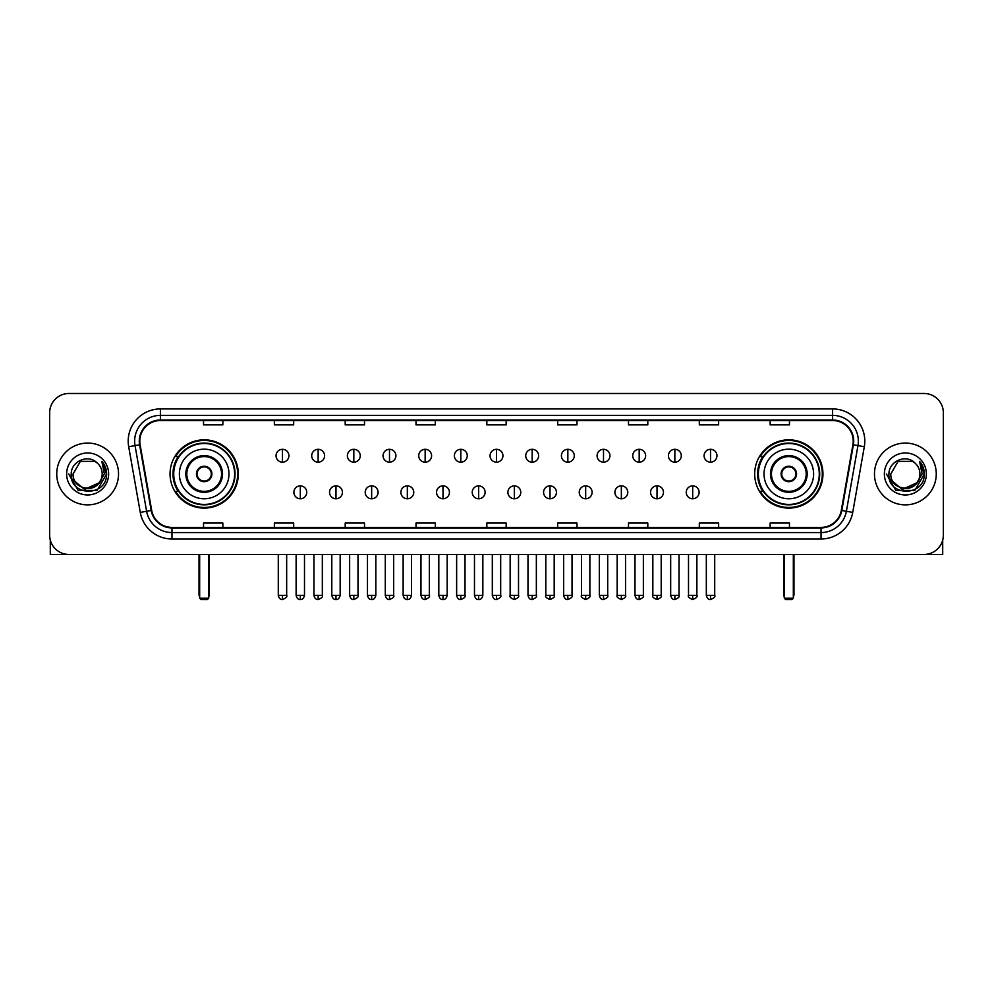 <?xml version="1.0" encoding="UTF-8"?>
<svg xmlns="http://www.w3.org/2000/svg" width="993" height="993" viewBox="0 0 993 993"><rect width="100%" height="100%" fill="white"/><g stroke="black" fill="none" stroke-linecap="round" stroke-linejoin="round"><path stroke-width="1.49" d="M754.692 473.959A34.122 34.122 0 0 0 788.814 508.093A34.122 34.122 0 0 0 822.949 473.959A34.122 34.122 0 0 0 788.814 439.837A34.122 34.122 0 0 0 754.692 473.959M170.051 473.959A34.122 34.122 0 0 0 204.186 508.093A34.122 34.122 0 0 0 238.308 473.959A34.122 34.122 0 0 0 204.186 439.837A34.122 34.122 0 0 0 170.051 473.959M178.243 491.349A31.23 31.23 0 0 1 178.243 456.581M762.872 491.349A31.23 31.23 0 0 1 762.872 456.581M49.65 412.79L49.65 535.128A19.314 19.314 0 0 0 68.964 554.454L924.036 554.454A19.314 19.314 0 0 0 943.35 535.128L943.35 412.79A19.314 19.314 0 0 0 924.036 393.476L68.964 393.476A19.314 19.314 0 0 0 49.65 412.79L49.65 535.128M56.738 473.959A30.907 30.907 0 0 0 87.645 504.866A30.907 30.907 0 0 0 118.539 473.959A30.907 30.907 0 0 0 87.645 443.064A30.907 30.907 0 0 0 56.738 473.959A30.907 30.907 0 0 0 87.645 504.866A30.907 30.907 0 0 0 118.539 473.959A30.907 30.907 0 0 0 87.645 443.064A30.907 30.907 0 0 0 56.738 473.959M874.461 473.959A30.907 30.907 0 0 0 905.355 504.866A30.907 30.907 0 0 0 936.262 473.959A30.907 30.907 0 0 0 905.355 443.064A30.907 30.907 0 0 0 874.461 473.959A30.907 30.907 0 0 0 905.355 504.866A30.907 30.907 0 0 0 936.262 473.959A30.907 30.907 0 0 0 905.355 443.064A30.907 30.907 0 0 0 874.461 473.959M139.79 441.128A20.605 20.605 0 0 1 160.394 420.523L832.606 420.523A20.605 20.605 0 0 1 852.9 444.703L841.319 510.377A20.605 20.605 0 0 1 821.025 527.407L171.975 527.407A20.605 20.605 0 0 1 151.681 510.377L140.1 444.703A20.605 20.605 0 0 1 139.79 441.128M139.281 441.128A21.114 21.114 0 0 0 139.603 444.79L151.184 510.464A21.114 21.114 0 0 0 171.975 527.916L821.025 527.916A21.114 21.114 0 0 0 841.816 510.464L853.397 444.79A21.114 21.114 0 0 0 832.606 420.002L160.394 420.002A21.114 21.114 0 0 0 139.281 441.128M128.693 446.713A32.198 32.198 0 0 1 160.394 408.93L832.606 408.93A32.198 32.198 0 0 1 864.307 446.713L852.726 512.388A32.198 32.198 0 0 1 821.025 539L171.975 539A32.198 32.198 0 0 1 140.274 512.388L128.693 446.713L135.036 445.596A25.756 25.756 0 0 1 160.394 415.372L832.606 415.372A25.756 25.756 0 0 1 857.964 445.596L846.384 511.271A25.756 25.756 0 0 1 821.025 532.558L171.975 532.558A25.756 25.756 0 0 1 146.616 511.271L135.036 445.596A25.756 25.756 0 0 1 134.638 441.128M924.036 393.476L68.964 393.476M68.964 554.454L924.036 554.454M943.35 535.128L943.35 412.79M841.816 510.464L846.384 511.271L857.964 445.596L864.307 446.713M486.843 420.523L486.843 424.88L506.157 424.88L506.157 420.523M416.017 420.523L416.017 424.88L435.331 424.88L435.331 420.523M345.192 420.523L345.192 424.88L364.505 424.88L364.505 420.523M274.366 420.523L274.366 424.88L293.68 424.88L293.68 420.523M203.54 420.523L203.54 424.88L222.854 424.88L222.854 420.523M557.669 420.523L557.669 424.88L576.983 424.88L576.983 420.523M628.495 420.523L628.495 424.88L647.808 424.88L647.808 420.523M699.32 420.523L699.32 424.88L718.634 424.88L718.634 420.523M770.146 420.523L770.146 424.88L789.46 424.88L789.46 420.523M506.157 527.407L506.157 523.05L486.843 523.05L486.843 527.407M435.331 527.407L435.331 523.05L416.017 523.05L416.017 527.407M364.505 527.407L364.505 523.05L345.192 523.05L345.192 527.407M293.68 527.407L293.68 523.05L274.366 523.05L274.366 527.407M222.854 527.407L222.854 523.05L203.54 523.05L203.54 527.407M576.983 527.407L576.983 523.05L557.669 523.05L557.669 527.407M647.808 527.407L647.808 523.05L628.495 523.05L628.495 527.407M718.634 527.407L718.634 523.05L699.32 523.05L699.32 527.407M789.46 527.407L789.46 523.05L770.146 523.05L770.146 527.407M98.791 483.318C91.071 493.757 72.328 487.079 73.085 473.959C72.191 492.739 103.086 492.739 102.192 473.959C103.086 492.739 72.191 492.739 73.085 473.959L80.359 461.36L94.918 461.36L97.177 462.974C88.24 453.615 71.049 461.323 71.211 473.959C69.572 496.426 105.99 497.021 106.586 475.051L106.611 473.959C106.561 469.192 104.973 464.997 101.857 461.385L104.364 473.959L98.791 483.318A14.547 14.547 0 0 0 102.192 473.959C103.086 492.739 72.191 492.739 73.085 473.959L80.359 461.36M102.192 473.959A14.547 14.547 0 0 0 97.177 462.974M99.722 482.536L84.542 489.412L71.657 478.688M66.643 473.959A20.99 20.99 0 0 0 87.645 494.961A20.99 20.99 0 0 0 108.634 473.959A20.99 20.99 0 0 0 87.645 452.969A20.99 20.99 0 0 0 66.643 473.959M101.857 461.385L106.611 474.517L105.73 468.212L106.611 474.517L105.73 468.212L106.611 474.517L101.994 461.546L106.611 474.517L101.994 461.546L106.611 473.959L97.128 490.405L78.149 490.405L68.666 473.959M101.994 461.546L106.611 474.53M50.295 540.08L50.295 554.454L124.981 554.454M179.385 473.959A24.788 24.788 0 0 1 204.186 449.171A24.788 24.788 0 0 1 228.973 473.959A24.788 24.788 0 0 1 204.186 498.759A24.788 24.788 0 0 1 179.385 473.959A24.788 24.788 0 0 0 204.186 498.759A24.788 24.788 0 0 0 228.973 473.959M186.796 473.959A17.39 17.39 0 0 0 204.186 491.349A17.39 17.39 0 0 0 221.563 473.959A17.39 17.39 0 0 0 204.186 456.581A17.39 17.39 0 0 0 186.796 473.959M178.628 456.581A30.907 30.907 0 0 0 178.628 491.349M234.633 473.959A30.46 30.46 0 0 0 204.186 443.511A30.46 30.46 0 0 0 173.725 473.959A30.46 30.46 0 0 0 204.186 504.419A30.46 30.46 0 0 0 234.633 473.959M196.453 473.959A7.721 7.721 0 0 0 204.186 481.692A7.721 7.721 0 0 0 211.906 473.959A7.721 7.721 0 0 0 204.186 466.238A7.721 7.721 0 0 0 196.453 473.959M237.662 473.959A33.477 33.477 0 0 1 175.562 491.349L178.666 491.349A30.87 30.87 0 0 0 224.604 497.108A30.87 30.87 0 0 0 224.604 450.81A30.87 30.87 0 0 0 178.666 456.581L175.562 456.581A33.477 33.477 0 0 1 237.662 473.959M196.701 472.035L196.962 472.035A7.472 7.472 0 0 1 211.397 472.035L211 472.035A7.088 7.088 0 0 1 204.186 481.046A7.088 7.088 0 0 1 197.371 472.035A7.088 7.088 0 0 1 211 472.035L211.658 472.035M211.658 475.895L211.397 475.895A7.472 7.472 0 0 1 196.962 475.895L196.701 475.895M199.667 554.454L199.667 598.233L208.691 598.233L208.691 554.454M199.667 598.233L200.958 599.524L207.4 599.524L208.691 598.233M764.027 473.959A24.788 24.788 0 0 1 788.814 449.171A24.788 24.788 0 0 1 813.615 473.959A24.788 24.788 0 0 1 788.814 498.759A24.788 24.788 0 0 1 764.027 473.959A24.788 24.788 0 0 0 788.814 498.759A24.788 24.788 0 0 0 813.615 473.959M771.437 473.959A17.39 17.39 0 0 0 788.814 491.349A17.39 17.39 0 0 0 806.204 473.959A17.39 17.39 0 0 0 788.814 456.581A17.39 17.39 0 0 0 771.437 473.959M763.269 456.581A30.907 30.907 0 0 0 763.269 491.349M819.275 473.959A30.46 30.46 0 0 0 788.814 443.511A30.46 30.46 0 0 0 758.367 473.959A30.46 30.46 0 0 0 788.814 504.419A30.46 30.46 0 0 0 819.275 473.959M781.094 473.959A7.721 7.721 0 0 0 788.814 481.692A7.721 7.721 0 0 0 796.547 473.959A7.721 7.721 0 0 0 788.814 466.238A7.721 7.721 0 0 0 781.094 473.959M822.303 473.959A33.477 33.477 0 0 1 760.204 491.349L763.307 491.349A30.87 30.87 0 0 0 809.245 497.108A30.87 30.87 0 0 0 809.245 450.81A30.87 30.87 0 0 0 763.307 456.581L760.204 456.581A33.477 33.477 0 0 1 822.303 473.959M781.342 472.035L781.603 472.035A7.472 7.472 0 0 1 796.038 472.035L795.629 472.035A7.088 7.088 0 0 1 788.814 481.046A7.088 7.088 0 0 1 782 472.035A7.088 7.088 0 0 1 795.629 472.035L796.299 472.035M796.299 475.895L795.629 475.895A7.088 7.088 0 0 1 782 475.895L781.342 475.895M795.629 475.895L796.038 475.895A7.472 7.472 0 0 1 781.603 475.895L782 475.895M784.309 554.454L784.309 598.233L793.333 598.233L793.333 554.454M784.309 598.233L785.6 599.524L792.042 599.524L793.333 598.233M282.471 449.308A6.442 6.442 0 0 0 276.042 455.737A6.442 6.442 0 0 0 282.471 462.179A6.442 6.442 0 0 0 288.913 455.737A6.442 6.442 0 0 0 282.471 449.308L282.471 462.179A6.442 6.442 0 0 0 288.913 455.737A6.442 6.442 0 0 0 282.471 449.308M318.145 449.308A6.442 6.442 0 0 0 311.703 455.737A6.442 6.442 0 0 0 318.145 462.179A6.442 6.442 0 0 0 324.587 455.737A6.442 6.442 0 0 0 318.145 449.308L318.145 462.179A6.442 6.442 0 0 0 324.587 455.737A6.442 6.442 0 0 0 318.145 449.308M353.818 449.308A6.442 6.442 0 0 0 347.376 455.737A6.442 6.442 0 0 0 353.818 462.179A6.442 6.442 0 0 0 360.26 455.737A6.442 6.442 0 0 0 353.818 449.308L353.818 462.179A6.442 6.442 0 0 0 360.26 455.737A6.442 6.442 0 0 0 353.818 449.308M389.492 449.308A6.442 6.442 0 0 0 383.05 455.737A6.442 6.442 0 0 0 389.492 462.179A6.442 6.442 0 0 0 395.922 455.737A6.442 6.442 0 0 0 389.492 449.308L389.492 462.179A6.442 6.442 0 0 0 395.922 455.737A6.442 6.442 0 0 0 389.492 449.308M425.153 449.308A6.442 6.442 0 0 0 418.723 455.737A6.442 6.442 0 0 0 425.153 462.179A6.442 6.442 0 0 0 431.595 455.737A6.442 6.442 0 0 0 425.153 449.308L425.153 462.179A6.442 6.442 0 0 0 431.595 455.737A6.442 6.442 0 0 0 425.153 449.308M460.826 449.308A6.442 6.442 0 0 0 454.384 455.737A6.442 6.442 0 0 0 460.826 462.179A6.442 6.442 0 0 0 467.269 455.737A6.442 6.442 0 0 0 460.826 449.308L460.826 462.179A6.442 6.442 0 0 0 467.269 455.737A6.442 6.442 0 0 0 460.826 449.308M496.5 449.308A6.442 6.442 0 0 0 490.058 455.737A6.442 6.442 0 0 0 496.5 462.179A6.442 6.442 0 0 0 502.942 455.737A6.442 6.442 0 0 0 496.5 449.308L496.5 462.179A6.442 6.442 0 0 0 502.942 455.737A6.442 6.442 0 0 0 496.5 449.308M532.174 449.308A6.442 6.442 0 0 0 525.731 455.737A6.442 6.442 0 0 0 532.174 462.179A6.442 6.442 0 0 0 538.616 455.737A6.442 6.442 0 0 0 532.174 449.308L532.174 462.179A6.442 6.442 0 0 0 538.616 455.737A6.442 6.442 0 0 0 532.174 449.308M567.847 449.308A6.442 6.442 0 0 0 561.405 455.737A6.442 6.442 0 0 0 567.847 462.179A6.442 6.442 0 0 0 574.277 455.737A6.442 6.442 0 0 0 567.847 449.308L567.847 462.179A6.442 6.442 0 0 0 574.277 455.737A6.442 6.442 0 0 0 567.847 449.308M603.508 449.308A6.442 6.442 0 0 0 597.078 455.737A6.442 6.442 0 0 0 603.508 462.179A6.442 6.442 0 0 0 609.95 455.737A6.442 6.442 0 0 0 603.508 449.308L603.508 462.179A6.442 6.442 0 0 0 609.95 455.737A6.442 6.442 0 0 0 603.508 449.308M639.182 449.308A6.442 6.442 0 0 0 632.74 455.737A6.442 6.442 0 0 0 639.182 462.179A6.442 6.442 0 0 0 645.624 455.737A6.442 6.442 0 0 0 639.182 449.308L639.182 462.179A6.442 6.442 0 0 0 645.624 455.737A6.442 6.442 0 0 0 639.182 449.308M674.855 449.308A6.442 6.442 0 0 0 668.413 455.737A6.442 6.442 0 0 0 674.855 462.179A6.442 6.442 0 0 0 681.297 455.737A6.442 6.442 0 0 0 674.855 449.308L674.855 462.179A6.442 6.442 0 0 0 681.297 455.737A6.442 6.442 0 0 0 674.855 449.308M710.529 449.308A6.442 6.442 0 0 0 704.087 455.737A6.442 6.442 0 0 0 710.529 462.179A6.442 6.442 0 0 0 716.958 455.737A6.442 6.442 0 0 0 710.529 449.308L710.529 462.179A6.442 6.442 0 0 0 716.958 455.737A6.442 6.442 0 0 0 710.529 449.308M300.308 485.875A6.442 6.442 0 0 0 293.878 492.317A6.442 6.442 0 0 0 300.308 498.759A6.442 6.442 0 0 0 306.75 492.317A6.442 6.442 0 0 0 300.308 485.875L300.308 498.759A6.442 6.442 0 0 0 306.75 492.317A6.442 6.442 0 0 0 300.308 485.875M335.982 485.875A6.442 6.442 0 0 0 329.539 492.317A6.442 6.442 0 0 0 335.982 498.759A6.442 6.442 0 0 0 342.424 492.317A6.442 6.442 0 0 0 335.982 485.875L335.982 498.759A6.442 6.442 0 0 0 342.424 492.317A6.442 6.442 0 0 0 335.982 485.875M371.655 485.875A6.442 6.442 0 0 0 365.213 492.317A6.442 6.442 0 0 0 371.655 498.759A6.442 6.442 0 0 0 378.097 492.317A6.442 6.442 0 0 0 371.655 485.875L371.655 498.759A6.442 6.442 0 0 0 378.097 492.317A6.442 6.442 0 0 0 371.655 485.875M407.329 485.875A6.442 6.442 0 0 0 400.887 492.317A6.442 6.442 0 0 0 407.329 498.759A6.442 6.442 0 0 0 413.758 492.317A6.442 6.442 0 0 0 407.329 485.875L407.329 498.759A6.442 6.442 0 0 0 413.758 492.317A6.442 6.442 0 0 0 407.329 485.875M442.99 485.875A6.442 6.442 0 0 0 436.56 492.317A6.442 6.442 0 0 0 442.99 498.759A6.442 6.442 0 0 0 449.432 492.317A6.442 6.442 0 0 0 442.99 485.875L442.99 498.759A6.442 6.442 0 0 0 449.432 492.317A6.442 6.442 0 0 0 442.99 485.875M478.663 485.875A6.442 6.442 0 0 0 472.221 492.317A6.442 6.442 0 0 0 478.663 498.759A6.442 6.442 0 0 0 485.105 492.317A6.442 6.442 0 0 0 478.663 485.875L478.663 498.759A6.442 6.442 0 0 0 485.105 492.317A6.442 6.442 0 0 0 478.663 485.875M514.337 485.875A6.442 6.442 0 0 0 507.895 492.317A6.442 6.442 0 0 0 514.337 498.759A6.442 6.442 0 0 0 520.779 492.317A6.442 6.442 0 0 0 514.337 485.875L514.337 498.759A6.442 6.442 0 0 0 520.779 492.317A6.442 6.442 0 0 0 514.337 485.875M550.01 485.875A6.442 6.442 0 0 0 543.568 492.317A6.442 6.442 0 0 0 550.01 498.759A6.442 6.442 0 0 0 556.44 492.317A6.442 6.442 0 0 0 550.01 485.875L550.01 498.759A6.442 6.442 0 0 0 556.44 492.317A6.442 6.442 0 0 0 550.01 485.875M585.671 485.875A6.442 6.442 0 0 0 579.242 492.317A6.442 6.442 0 0 0 585.671 498.759A6.442 6.442 0 0 0 592.113 492.317A6.442 6.442 0 0 0 585.671 485.875L585.671 498.759A6.442 6.442 0 0 0 592.113 492.317A6.442 6.442 0 0 0 585.671 485.875M621.345 485.875A6.442 6.442 0 0 0 614.903 492.317A6.442 6.442 0 0 0 621.345 498.759A6.442 6.442 0 0 0 627.787 492.317A6.442 6.442 0 0 0 621.345 485.875L621.345 498.759A6.442 6.442 0 0 0 627.787 492.317A6.442 6.442 0 0 0 621.345 485.875M657.018 485.875A6.442 6.442 0 0 0 650.576 492.317A6.442 6.442 0 0 0 657.018 498.759A6.442 6.442 0 0 0 663.461 492.317A6.442 6.442 0 0 0 657.018 485.875L657.018 498.759A6.442 6.442 0 0 0 663.461 492.317A6.442 6.442 0 0 0 657.018 485.875M692.692 485.875A6.442 6.442 0 0 0 686.25 492.317A6.442 6.442 0 0 0 692.692 498.759A6.442 6.442 0 0 0 699.122 492.317A6.442 6.442 0 0 0 692.692 485.875L692.692 498.759A6.442 6.442 0 0 0 699.122 492.317A6.442 6.442 0 0 0 692.692 485.875M942.705 540.08L942.705 554.454L868.019 554.454M919.915 473.959C920.809 492.739 889.914 492.739 890.808 473.959L898.082 461.36L912.641 461.36L914.888 462.974C905.964 453.615 888.772 461.323 888.934 473.959C887.295 496.426 923.713 497.021 924.309 475.051L924.334 473.959C924.284 469.192 922.696 464.997 919.58 461.385L922.087 473.959L916.514 483.318A14.547 14.547 0 0 0 919.915 473.959C920.809 492.739 889.914 492.739 890.808 473.959C889.914 492.739 920.809 492.739 919.915 473.959A14.547 14.547 0 0 0 914.888 462.974M916.514 483.318C908.794 493.757 890.051 487.079 890.808 473.959M917.445 482.536L902.265 489.412L889.38 478.688M884.366 473.959A20.99 20.99 0 0 0 905.355 494.961A20.99 20.99 0 0 0 926.357 473.959A20.99 20.99 0 0 0 905.355 452.969A20.99 20.99 0 0 0 884.366 473.959M919.58 461.385L924.334 474.517L923.453 468.212L924.334 474.517L923.453 468.212L924.334 474.517L919.717 461.546L924.334 474.517L919.717 461.546L924.334 473.959L914.851 490.405L895.872 490.405L886.389 473.959M919.717 461.546L924.334 474.53M832.606 408.93L832.606 420.002M135.036 445.596L139.603 444.79M171.975 539L171.975 527.916M821.025 527.916L821.025 539M140.274 512.388L151.184 510.464M853.397 444.79L857.964 445.596M160.394 408.93L160.394 420.002M846.384 511.271L852.726 512.388M222.531 473.959A18.346 18.346 0 0 0 204.186 455.613A18.346 18.346 0 0 0 185.828 473.959A18.346 18.346 0 0 0 204.186 492.317A18.346 18.346 0 0 0 222.531 473.959M199.034 554.454L199.034 594.373L199.667 594.373M208.691 594.373L209.337 594.373L209.337 554.454M807.172 473.959A18.346 18.346 0 0 0 788.814 455.613A18.346 18.346 0 0 0 770.469 473.959A18.346 18.346 0 0 0 788.814 492.317A18.346 18.346 0 0 0 807.172 473.959M783.663 554.454L783.663 594.373L784.309 594.373M793.333 594.373L793.966 594.373L793.966 554.454M282.471 595.341L278.288 595.341C279.021 598.32 280.411 599.71 282.471 599.524L282.471 595.341L286.667 595.341L286.667 554.454M318.145 595.341L313.962 595.341C314.694 598.32 316.084 599.71 318.145 599.524L318.145 595.341L322.328 595.341L322.328 554.454M353.818 595.341L349.635 595.341C350.368 598.32 351.758 599.71 353.818 599.524L353.818 595.341L358.001 595.341L358.001 554.454M389.492 595.341L385.296 595.341C386.029 598.32 387.431 599.71 389.492 599.524L389.492 595.341L393.675 595.341L393.675 554.454M425.153 595.341L420.97 595.341C421.702 598.32 423.105 599.71 425.153 599.524L425.153 595.341L429.348 595.341L429.348 554.454M460.826 595.341L456.643 595.341C457.376 598.32 458.766 599.71 460.826 599.524L460.826 595.341L465.009 595.341L465.009 554.454M496.5 595.341L492.317 595.341C493.049 598.32 494.44 599.71 496.5 599.524L496.5 595.341L500.683 595.341L500.683 554.454M532.174 595.341L527.991 595.341C528.71 598.32 530.113 599.71 532.174 599.524L532.174 595.341L536.357 595.341L536.357 554.454M567.847 595.341L563.652 595.341C564.384 598.32 565.787 599.71 567.847 599.524L567.847 595.341L572.03 595.341L572.03 554.454M603.508 595.341L599.325 595.341C600.057 598.32 601.448 599.71 603.508 599.524L603.508 595.341L607.704 595.341L607.704 554.454M639.182 595.341L634.999 595.341C635.731 598.32 637.121 599.71 639.182 599.524L639.182 595.341L643.365 595.341L643.365 554.454M674.855 595.341L670.672 595.341C671.405 598.32 672.795 599.71 674.855 599.524L674.855 595.341L679.038 595.341L679.038 554.454M710.529 595.341L706.333 595.341C707.066 598.32 708.468 599.71 710.529 599.524L710.529 595.341L714.712 595.341L714.712 554.454M300.308 595.341L296.125 595.341C296.857 598.32 298.248 599.71 300.308 599.524L300.308 595.341L304.491 595.341L304.491 554.454M335.982 595.341L331.799 595.341C332.531 598.32 333.921 599.71 335.982 599.524L335.982 595.341L340.165 595.341L340.165 554.454M371.655 595.341L367.472 595.341C368.192 598.32 369.595 599.71 371.655 599.524L371.655 595.341L375.838 595.341L375.838 554.454M407.329 595.341L403.133 595.341C403.866 598.32 405.268 599.71 407.329 599.524L407.329 595.341L411.512 595.341L411.512 554.454M442.99 595.341L438.807 595.341C439.539 598.32 440.929 599.71 442.99 599.524L442.99 595.341L447.185 595.341L447.185 554.454M478.663 595.341L474.48 595.341C475.213 598.32 476.603 599.71 478.663 599.524L478.663 595.341L482.846 595.341L482.846 554.454M514.337 595.341L510.154 595.341C509.297 596.669 510.7 598.071 514.337 599.524L514.337 595.341L518.52 595.341L518.52 554.454M550.01 595.341L545.815 595.341C544.971 596.669 546.361 598.071 550.01 599.524L550.01 595.341L554.193 595.341L554.193 554.454M585.671 595.341L581.488 595.341C580.644 596.669 582.035 598.071 585.671 599.524L585.671 595.341L589.867 595.341L589.867 554.454M621.345 595.341L617.162 595.341C616.318 596.669 617.708 598.071 621.345 599.524L621.345 595.341L625.528 595.341L625.528 554.454M657.018 595.341L652.835 595.341C651.979 596.669 653.382 598.071 657.018 599.524L657.018 595.341L661.201 595.341L661.201 554.454M692.692 595.341L688.509 595.341C687.653 596.669 689.055 598.071 692.692 599.524L692.692 595.341L696.875 595.341L696.875 554.454M199.034 594.373A5.151 5.151 0 0 0 199.667 596.867M208.691 596.867A5.151 5.151 0 0 0 209.337 594.373M783.663 594.373A5.151 5.151 0 0 0 784.309 596.867M793.333 596.867A5.151 5.151 0 0 0 793.966 594.373M278.288 595.341L278.288 554.454M286.667 595.341C287.511 596.669 286.121 598.071 282.471 599.524M313.962 595.341L313.962 554.454M322.328 595.341C323.184 596.669 321.782 598.071 318.145 599.524M349.635 595.341L349.635 554.454M358.001 595.341C358.845 596.669 357.455 598.071 353.818 599.524M385.296 595.341L385.296 554.454M393.675 595.341C394.519 596.669 393.129 598.071 389.492 599.524M420.97 595.341L420.97 554.454M429.348 595.341C430.192 596.669 428.802 598.071 425.153 599.524M456.643 595.341L456.643 554.454M465.009 595.341C465.866 596.669 464.463 598.071 460.826 599.524M492.317 595.341L492.317 554.454M500.683 595.341C501.539 596.669 500.137 598.071 496.5 599.524M527.991 595.341L527.991 554.454M536.357 595.341C537.201 596.669 535.81 598.071 532.174 599.524M563.652 595.341L563.652 554.454M572.03 595.341C572.874 596.669 571.484 598.071 567.847 599.524M599.325 595.341L599.325 554.454M607.704 595.341C608.548 596.669 607.157 598.071 603.508 599.524M634.999 595.341L634.999 554.454M643.365 595.341C644.221 596.669 642.819 598.071 639.182 599.524M670.672 595.341L670.672 554.454M679.038 595.341C679.882 596.669 678.492 598.071 674.855 599.524M706.333 595.341L706.333 554.454M714.712 595.341C715.556 596.669 714.166 598.071 710.529 599.524M296.125 595.341L296.125 554.454M304.491 595.341C303.771 598.32 302.368 599.71 300.308 599.524M331.799 595.341L331.799 554.454M340.165 595.341C339.432 598.32 338.042 599.71 335.982 599.524M367.472 595.341L367.472 554.454M375.838 595.341C375.106 598.32 373.716 599.71 371.655 599.524M403.133 595.341L403.133 554.454M411.512 595.341C410.779 598.32 409.377 599.71 407.329 599.524M438.807 595.341L438.807 554.454M447.185 595.341C446.453 598.32 445.05 599.71 442.99 599.524M474.48 595.341L474.48 554.454M482.846 595.341C482.114 598.32 480.724 599.71 478.663 599.524M510.154 595.341L510.154 554.454M518.52 595.341C519.364 596.669 517.974 598.071 514.337 599.524M545.815 595.341L545.815 554.454M554.193 595.341C555.037 596.669 553.647 598.071 550.01 599.524M581.488 595.341L581.488 554.454M589.867 595.341C590.711 596.669 589.321 598.071 585.671 599.524M617.162 595.341L617.162 554.454M625.528 595.341C626.384 596.669 624.982 598.071 621.345 599.524M652.835 595.341L652.835 554.454M661.201 595.341C662.058 596.669 660.655 598.071 657.018 599.524M688.509 595.341L688.509 554.454M696.875 595.341C697.719 596.669 696.329 598.071 692.692 599.524"/></g></svg>
